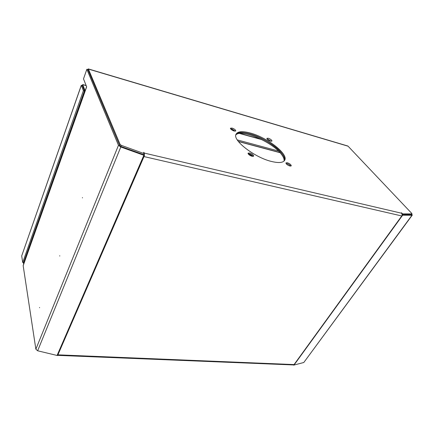 <?xml version="1.0" encoding="UTF-8"?>
<svg xmlns="http://www.w3.org/2000/svg" width="434" height="434" viewBox="0 0 434 434"><rect width="100%" height="100%" fill="white"/><g stroke="black" fill="none" stroke-linecap="round" stroke-linejoin="round"><path stroke-width="0.65" d="M82.427 197.893L82.433 197.595L82.427 197.893M59.74 256.027L59.74 255.734L59.74 256.027M39.554 307.744L39.559 307.451L39.554 307.744M252.062 156.3L253.695 156.099C253.532 154.911 252.197 153.869 249.702 152.969L248.053 153.164C248.221 154.352 249.555 155.399 252.062 156.3M248.617 153.734L253.125 156.419C252.371 155.296 251.069 154.439 249.23 153.853L248.139 153.734M289.869 166.005L291.274 165.837C291.078 164.67 289.76 163.634 287.324 162.734L285.908 162.896C286.104 164.068 287.422 165.104 289.869 166.005M290.688 166.113C289.896 164.996 288.61 164.15 286.841 163.575L287.476 163.781M270.556 141.148L271.966 141.039C271.782 140.019 270.556 139.081 268.283 138.224L266.867 138.338C267.051 139.357 268.283 140.296 270.556 141.148M271.38 141.283L267.311 138.929M234.17 131.041L235.792 130.905C235.629 129.875 234.387 128.931 232.071 128.073L230.432 128.204C230.595 129.234 231.837 130.184 234.17 131.041M232.277 129.142L235.217 131.187L231.637 128.931L230.562 128.779M271.51 161.47C279.013 163.26 283.451 162.766 284.823 159.989C288.084 153.625 266.867 137.356 250.375 133.054C242.378 130.905 237.582 131.334 235.987 134.328C232.429 140.28 254.606 157.526 271.51 161.47M284.384 160.726C287.416 154.271 266.33 138.148 249.935 133.884C242.677 131.925 238.006 132.126 235.928 134.491C240.273 127.238 272.709 140.871 281.883 153.473C284.189 156.446 285.019 158.86 284.384 160.726M411.817 213.463L348.068 146.193L88.406 69.077L120.126 144.484L121.281 145.33L144.213 153.625L143.605 152.329L144.305 153.088L401.803 213.284L401.488 212.758L402.53 213.875L411.855 213.891L411.817 213.463M411.302 214.64L402.231 214.646L411.302 214.64L411.855 213.891M88.042 69.993L119.681 145.574L120.836 146.421L143.746 154.694L144.213 153.625M401.803 213.284L402.177 215.047L401.765 215.969L144.001 156.571L144.468 155.497L144.153 154.829L120.831 146.426L119.675 145.574L87.874 69.586L86.854 69.288L118.471 145.292L35.865 349.191L37.644 350.786L57.076 355.457L57.614 355.527L57.917 354.833L294.068 364.576L293.672 365.124L303.805 362.499L412.246 215.156M35.865 349.191L23.176 265.711L86.659 86.849L83.502 78.874L86.854 69.288M411.741 214.179L412.278 215.107L411.991 215.231L402.318 215.204L293.672 365.124M144.468 155.497L120.793 147.001L118.471 145.292M144.381 155.318L144.305 153.088M143.936 154.764L143.904 154.341M143.996 152.421L143.828 152.801M402.53 213.875L402.226 214.293M293.579 364.951L57.684 355.365M23.176 265.711L23.262 265.207M88.406 69.077L87.603 69.511M347.672 145.965L348.068 146.193M233.329 130.743L232.016 130.064M288.973 165.696L287.248 164.725M251.595 156.159L249.197 154.867M284.042 161.09C284.389 159.273 283.516 157.005 281.416 154.298C272.481 142.005 241.158 128.535 235.808 134.974M82.422 85.563L81.337 85.346L82.346 85.628L84.408 90.972L83.382 90.69L81.337 85.346L21.7 255.908L81.304 85.238M83.382 90.69L22.704 262.494L21.7 255.908M84.408 90.972L23.615 262.603L22.704 262.494M85.042 91.102L84.467 90.945L82.411 85.601L82.699 84.543L82.346 85.373M86.176 85.628L82.737 84.663L84.804 89.995L85.379 90.153M84.467 90.945L84.804 89.995M23.631 262.548L23.403 263.313L23.913 263.373M23.29 262.565L23.403 263.313M23.642 262.641L24.152 262.7M238.429 141.522L280.066 152.692M237.3 139.916L278.427 151.005M120.126 144.484L119.681 145.574M144.001 156.571L57.917 354.833M120.793 147.001L37.644 350.786M143.844 155.312L57.076 355.457M402.627 215.242L293.981 365.092M411.991 215.231L303.805 362.499M121.281 145.33L120.836 146.421M240.007 133.433L261.252 139.319M26.49 256.109L25.937 256.044M25.796 256.445L26.349 256.51M284.449 160.64L284.823 159.989M411.98 213.853L411.448 214.58M23.252 265.245L86.599 86.702M88.27 68.897L347.802 146.008M279.914 152.529L238.304 141.359M239.595 133.471L261.924 139.656M86.133 85.514L82.699 84.543"/></g></svg>
